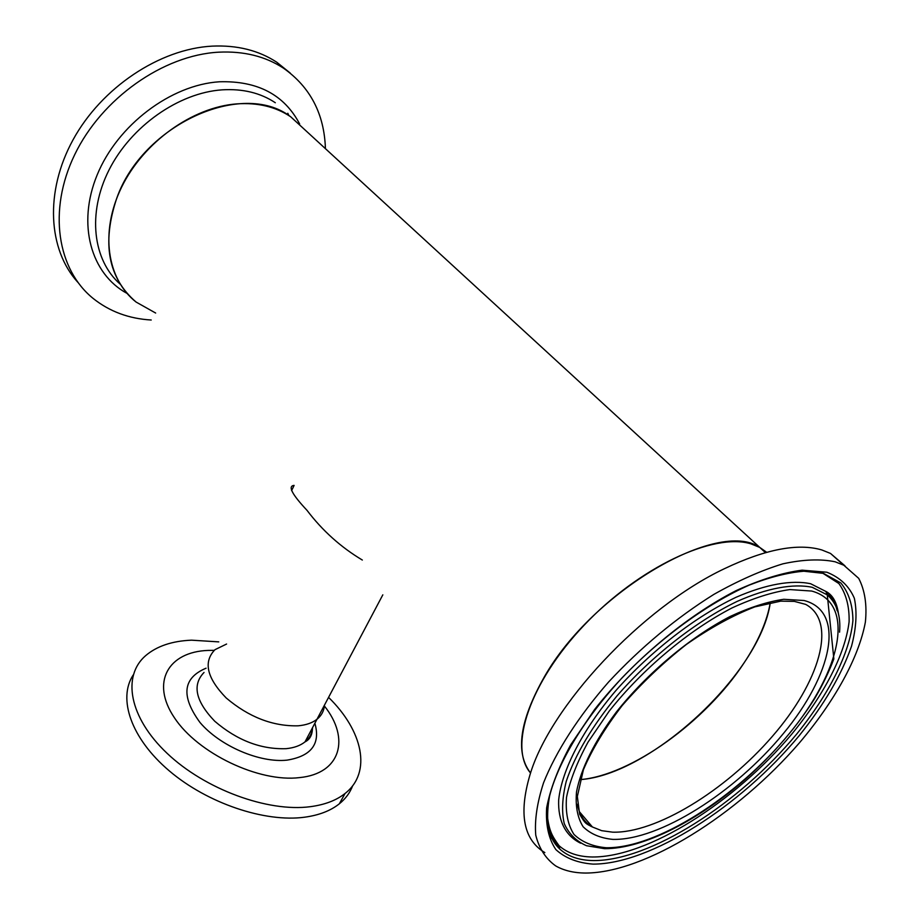 <?xml version="1.0" encoding="UTF-8"?>
<svg xmlns="http://www.w3.org/2000/svg" width="919" height="919" viewBox="0 0 919 919"><rect width="100%" height="100%" fill="white"/><g stroke="black" fill="none" stroke-linecap="round" stroke-linejoin="round"><path stroke-width="1.38" d="M743.942 663.081C758.244 641.542 767.02 621.405 770.283 602.68C760.576 673.133 650.457 775.004 580.245 779.611C630.985 775.441 705.528 721.702 743.942 663.081M215 649.664C203.065 661.875 206.798 677.969 226.2 697.969C248.831 717.13 272.817 726.412 298.135 725.815C306.061 725.091 312.345 722.92 316.986 719.267C321.547 715.579 324.039 710.869 324.453 705.137C324.039 710.869 321.547 715.579 316.986 719.267C312.345 722.92 306.061 725.091 298.135 725.815C272.817 726.412 248.831 717.13 226.2 697.969C206.798 677.969 203.065 661.875 215 649.664L226.591 644.035M362.327 560.039C340.8 547.161 322.362 530.596 307.003 510.332C291.943 494.273 287.636 485.967 294.103 485.404L291.599 490.62M544.416 676.752C519.603 720.599 514.985 752.707 530.573 773.04C508.322 747.492 529.39 682.691 584.243 625.081C638.843 567.333 713.776 532.239 751.007 543.876L759.76 547.425C718.394 518.408 592.927 591.216 544.416 676.752M116.77 198.171C101.653 243.374 108.097 277.998 136.092 302.052C107.121 279.41 99.608 232.128 121.584 187.223C143.398 142.319 192.485 107.075 236.964 103.87C257.711 102.48 275.505 106.707 290.347 116.541C242.26 79.746 142.606 124.559 116.77 198.171M765.447 552.641L759.76 547.425L766.687 552.296L759.76 547.425L290.703 116.782M324.384 705.987C350.288 738.336 340.972 773.545 299.594 777.6C259.112 782.655 197.861 753.431 174.403 717.739C150.325 682.116 168.453 651.732 208.142 650.422L214.219 650.342M328.565 697.372C362.764 730.697 372.184 772.339 345.039 793.488C336.354 800.369 324.809 804.768 310.404 806.675C267.785 812.385 204.971 789.329 167.097 753.316C129.005 717.348 121.951 676.039 145.604 655.684C156.793 646.149 172.106 640.98 191.543 640.175L218.756 641.876M352.643 785.779C350.013 792.741 345.578 798.749 339.329 803.803C330.633 810.753 319.077 815.222 304.683 817.198C264.867 822.643 207.349 803.286 169.245 770.834C131.003 738.405 117.598 698.578 133.232 674.937M155.656 313.046L136.092 302.052M151.221 320.007C128.97 318.721 109.648 311.564 93.267 298.537C57.483 269.795 47.535 210.669 74.738 154.576C101.733 98.482 163.249 55.083 218.722 52.176C243.742 50.982 265.315 56.3 283.443 68.144C310.323 87.11 324.315 113.979 325.429 148.74M77.759 282.225C48.213 249.727 44.457 191.945 73.072 139.757C101.572 87.592 159.676 48.856 212.151 46.134C237.102 44.997 258.63 50.361 276.757 62.216L290.266 73.095M844.998 565.863L830.512 553.445L821.827 549.953C797.887 542.957 765.493 549.171 724.631 568.597C641.646 607.769 549.654 706.826 529.838 775.303C518.546 814.016 523.543 839.782 544.841 852.602M835.153 561.796C820.587 558.763 803.16 559.441 782.896 563.829C761.311 570.423 738.29 580.613 713.856 594.398C676.028 618.062 640.934 647.263 608.596 682.001C578.465 716.475 555.995 751.547 543.566 782.758C537.11 802.666 534.513 820.127 535.754 835.153C539.108 848.501 545.737 858.748 555.662 865.893C563.921 870.626 573.984 873.004 585.862 873.05C645.218 872.774 737.187 815.027 799.392 742.885C834.314 701.645 858.737 658.027 865.376 622.106C867.122 604.943 864.905 590.354 858.714 578.361L843.791 565.219L835.153 561.796M204.029 672.455C192.002 684.931 195.575 701.186 214.724 721.22C237.091 740.381 260.904 749.525 286.165 748.675C294.08 747.871 300.364 745.608 305.016 741.874C309.611 738.095 312.15 733.305 312.621 727.503M314.884 723.23C320.674 743.85 311.392 756.153 287.038 760.139C259.732 763.138 219.79 745.929 199.963 722.449C180.733 696.074 182.766 677.992 206.074 668.193M120.194 284.178C92.98 260.295 87.018 213.461 109.062 169.889C130.98 126.328 178.7 92.762 222.134 89.844C242.754 88.58 260.479 92.876 275.321 102.744M126.994 293.379C91.188 274 76.679 224.523 97.184 174.874C117.425 125.225 170.762 84.801 219.423 81.78C257.55 80.654 284.293 94.726 299.663 123.996M287.796 113.278L288.646 114.978M577.431 804.286C579.292 814.728 584.266 822.287 592.353 826.962L601.669 830.673L612.64 832.166C655.718 833.476 725.321 790.788 772.224 736.521C819.38 682.426 837.795 621.795 805.733 604.415M804.148 600.521L783.769 599.291C767.664 601.635 749.778 607.367 730.1 616.5C689.893 637.361 647.01 673.374 616.304 712.122C594.547 741.173 580.785 769.111 576.5 792.017C575.328 806.227 577.523 817.795 583.094 826.721C590.423 833.935 600.337 838.162 612.824 839.392C659.245 840.552 734.936 792.511 783.356 733.569C832.2 674.845 846.158 611.468 804.148 600.521M579.705 814.326L581.842 814.579M590.906 826.353L591.825 826.342M826.813 572.215L802.092 570.171C782.391 572.732 760.369 579.567 736.016 590.676C686.16 616.235 632.617 661.163 594.719 709.353L570.665 744.872C558.27 767.928 550.251 788.916 546.644 807.847C545.599 825.113 548.677 839.036 555.892 849.627C565.208 858.116 577.591 862.941 593.019 864.113C650.25 864.297 740.703 806.388 799.243 735.614C824.079 704.724 841.505 674.914 851.534 646.195C856.301 628.079 857.243 612.111 854.36 598.303C849.156 586.127 839.966 577.431 826.813 572.215M549.39 796.888C544.691 820.805 548.161 838.197 559.82 849.076C568.068 856.554 579.303 860.391 593.536 860.575C649.813 860.919 738.933 803.964 796.543 734.258C828.8 694.5 849.937 653.122 852.912 620.612C852.821 605.253 848.8 592.709 840.839 582.956L823.527 573.41M547.173 822.505C548.861 832.143 552.744 839.794 558.821 845.48L558.993 845.629C567.161 852.981 578.258 856.772 592.273 856.99C647.527 857.473 734.775 802.241 791.879 733.971C823.884 695.017 845.227 654.259 849.099 621.795C849.501 606.391 846.1 593.64 838.886 583.542L822.815 573.215M837.175 610.698C835.314 602.772 831.534 596.351 825.848 591.434L810.661 583.749C791.833 579.728 765.986 584.231 736.004 597.304C695.304 616.66 650.698 651.192 615.948 690.491C582.313 730.065 561.75 770.317 558.66 800.001C557.879 821.23 565.748 835.968 580.636 843.205M812.247 587.298C793.338 583.335 767.308 588.022 737.141 601.405C696.188 621.187 651.445 656.292 617.017 695.867C591.985 726.378 575.053 754.901 566.219 781.437C562.175 797.83 561.532 811.902 564.277 823.654C568.861 833.855 576.27 841.207 586.494 845.721L604.553 848.674C643.495 848.915 698.957 820.265 746.688 778.037C774.257 753.098 796.922 726.619 814.659 698.589C822.654 684.954 829.053 671.732 833.855 658.923L827.284 594.88L812.247 587.298M811.73 591.055L789.88 589.573C772.569 592.008 753.304 598.12 732.064 607.918C688.653 630.354 642.243 669.319 609.136 711.203L588.034 742.127C577.075 762.253 569.906 780.645 566.518 797.313C565.369 812.545 567.85 824.917 573.961 834.406C581.945 842.068 592.675 846.514 606.138 847.732C656.177 848.605 736.9 797.221 788.743 734.27C841.011 671.536 856.611 603.301 811.73 591.055M839.575 632.169C840.954 615.776 836.853 603.346 827.284 594.88L825.848 591.434M312.449 727.837C312.426 734.809 309.956 739.485 305.016 741.874L382.821 594.846M345.039 793.488L339.329 803.803M283.443 68.144L276.757 62.216M579.475 811.799L592.445 827.008M592.376 826.985C585.862 823.608 585.334 824.079 579.613 814.096L577.339 796.486L583.393 769.8C592.031 749.387 604.966 727.963 622.209 705.516C641.496 683.299 662.875 662.944 686.355 644.46C710.18 627.838 733.006 615.316 754.809 606.885L780.668 601.152L794.315 601.371L805.664 604.392M558.821 845.48L559.82 849.076L550.642 836.956C547.012 825.779 546.667 812.086 549.631 795.843C558.361 761.736 584.427 718.566 622.06 677.854C660.658 637.591 707.527 603.553 749.295 585.081C769.628 577.155 787.824 572.548 803.884 571.227L823.401 573.376M838.427 613.628C836.83 602.221 832.591 594.777 825.687 591.308M558.993 845.629C552.204 836.152 549.125 831.121 547.264 815.256M830.512 553.445L843.791 565.219"/></g></svg>
